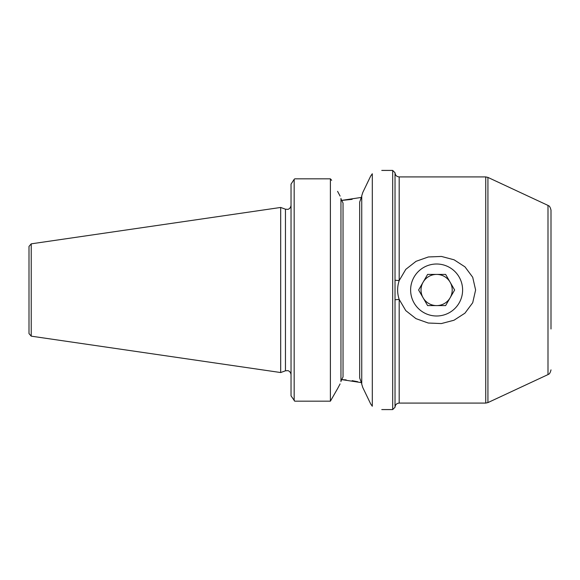 <?xml version="1.0" encoding="UTF-8"?>
<svg xmlns="http://www.w3.org/2000/svg" width="580" height="580" viewBox="0 0 580 580"><rect width="100%" height="100%" fill="white"/><g stroke="black" fill="none" stroke-linecap="round" stroke-linejoin="round"><path stroke-width="0.87" d="M450.123 297.801A15.595 15.595 0 0 0 436.617 274.405A15.595 15.595 0 0 0 423.11 297.801A15.595 15.595 0 0 0 450.123 297.801M454.626 290L445.621 274.405L427.612 274.405L418.608 290L427.612 305.595L445.621 305.595L454.626 290M410.618 290A25.998 25.998 0 0 1 449.616 267.489A25.998 25.998 0 0 1 449.616 312.511A25.998 25.998 0 0 1 410.618 290M294.778 401.172L330.397 401.172L337.575 388.643L330.397 401.172L330.397 178.828L331.658 180.315L330.397 178.828L294.778 178.828L294.161 179.336L294.161 400.664L294.778 401.172L291.037 395.864L291.037 184.135L294.161 179.336L291.037 184.135M352.132 199.346L342.033 200.412M362.993 192.038L364.776 188.311M366.828 184.049L368.692 180.177M370.707 403.977L372.302 406.239C384.859 410.604 384.859 410.604 372.302 406.239L372.302 173.761C384.859 169.396 384.859 169.396 372.302 173.761C384.859 169.396 384.859 169.396 372.302 173.761L370.707 176.023L362.79 192.458L361.746 195.808L361.746 384.192L362.79 387.541L370.707 403.977L362.79 387.541M341.294 200.441L361.159 197.461M340.09 196.069L337.575 191.356M340.09 383.931L337.575 388.643M381.763 409.582L392.682 409.582L392.682 170.418L381.763 170.418M340.953 198.889L343.034 203.043L343.034 376.957L340.953 381.111M361.746 383.721L359.673 377.913L359.673 202.087L361.746 196.279M551 328.99L551 251.01M395.024 299.766L399.185 299.418C397.111 293.161 397.111 286.875 399.185 280.582L405.804 269.345L416.041 261.319L428.352 256.962L441.46 256.447L454.089 259.804L464.979 266.865L472.714 277.262L475.614 290L472.714 302.731L464.928 313.185L453.988 320.24L441.337 323.567L428.243 323.024L415.962 318.637L405.775 310.619L399.185 299.418L399.185 403.086C396.655 403.332 395.27 404.717 395.024 407.24L395.024 172.76L392.682 170.418M551 290L551 210.127L551 290M399.185 403.086L485.736 403.086L485.736 176.915L399.185 176.915L399.185 280.582L395.024 280.234M294.161 179.336L294.778 178.828M340.953 198.411L340.953 381.589M361.594 382.648L341.294 379.559L346.158 379.893M352.132 380.654L357.679 381.712M285.462 209.192L285.462 370.808L280.684 372.541L280.684 207.459L285.462 209.192L287.738 209.351C287.68 209.452 290.522 209.025 291.037 205.284M31.226 243.839L31.226 336.161L29 333.594L29 246.406L31.226 243.839L280.684 207.459M485.736 403.086L487.932 402.592L487.932 177.407L485.736 176.915M551 369.873C549.702 375.086 548.23 374.071 547.999 374.586L547.999 205.414C548.23 205.929 549.702 204.914 551 210.127M343.034 374.484L343.034 326.395M343.034 253.605L343.034 205.516M395.024 407.24L392.682 409.582M399.185 176.915C396.655 176.668 395.27 175.283 395.024 172.76M547.999 205.414L487.932 177.407M547.999 374.586L487.932 402.592M285.462 370.808L287.738 370.649C287.68 370.548 290.522 370.975 291.037 374.716M31.226 336.161L280.684 372.541"/></g></svg>
